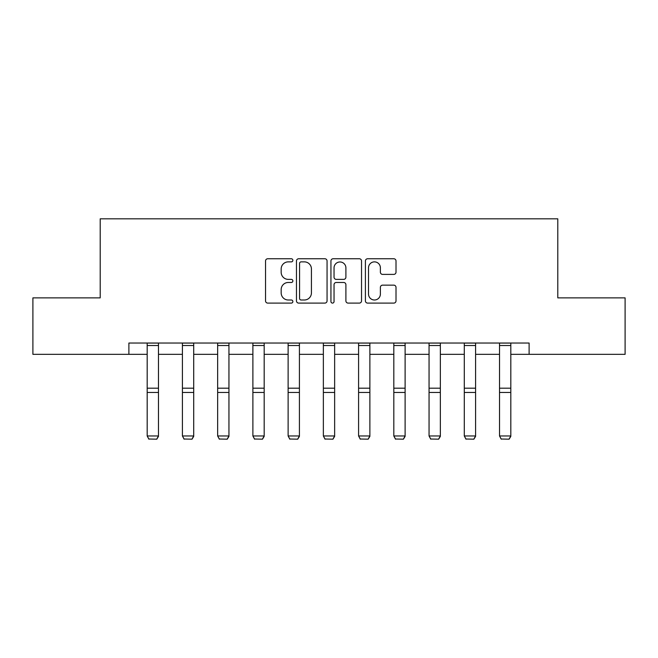 <?xml version="1.0" encoding="UTF-8"?>
<svg xmlns="http://www.w3.org/2000/svg" width="658" height="658" viewBox="0 0 658 658"><rect width="100%" height="100%" fill="white"/><g stroke="black" fill="none" stroke-linecap="round" stroke-linejoin="round"><path stroke-width="0.99" d="M292.868 260.313A1.555 1.555 0 0 0 291.313 258.759L267.757 258.759A2.221 2.221 0 0 0 265.536 260.979L265.536 300.887A2.221 2.221 0 0 0 267.757 303.099L291.313 303.099A1.555 1.555 0 0 0 292.868 301.545A1.555 1.555 0 0 0 291.313 299.999L288.262 299.999A7.098 7.098 0 0 1 281.172 292.9L281.172 289.578A7.098 7.098 0 0 1 288.262 282.479L291.313 282.479A1.555 1.555 0 0 0 292.868 280.933A1.555 1.555 0 0 0 291.313 279.379L288.262 279.379A7.098 7.098 0 0 1 281.172 272.289L281.172 268.957A7.098 7.098 0 0 1 288.262 261.868L291.313 261.868A1.555 1.555 0 0 0 292.868 260.313M393.788 274.394A2.221 2.221 0 0 0 396.009 272.173L396.009 260.979A2.221 2.221 0 0 0 393.788 258.759L367.633 258.759A2.221 2.221 0 0 0 365.412 260.979L365.412 300.887A2.221 2.221 0 0 0 367.633 303.099L393.788 303.099A2.221 2.221 0 0 0 396.009 300.887L396.009 287.357A2.221 2.221 0 0 0 393.788 285.144L382.594 285.144A2.221 2.221 0 0 0 380.382 287.357L380.382 294.068A5.93 5.93 0 0 1 374.451 299.999A5.93 5.93 0 0 1 368.521 294.068L368.521 267.798A5.93 5.93 0 0 1 374.451 261.868A5.93 5.93 0 0 1 380.382 267.798L380.382 272.173A2.221 2.221 0 0 0 382.594 274.394L393.788 274.394M128.886 354.333L32.9 354.333L32.9 297.868L100.205 297.868L100.205 218.818L557.795 218.818L557.795 297.868L625.1 297.868L625.1 354.333L529.114 354.333L529.114 343.04L128.886 343.04L128.886 354.333L147.186 354.333M327.059 260.979A2.221 2.221 0 0 0 324.846 258.759L298.683 258.759A2.221 2.221 0 0 0 296.47 260.979L296.47 300.887A2.221 2.221 0 0 0 298.683 303.099L324.846 303.099A2.221 2.221 0 0 0 327.059 300.887L327.059 260.979M333.154 258.759L359.317 258.759A2.221 2.221 0 0 1 361.53 260.979L361.53 300.887A2.221 2.221 0 0 1 359.317 303.099L348.123 303.099A2.221 2.221 0 0 1 345.902 300.887L345.902 284.7A2.221 2.221 0 0 0 343.69 282.479L336.263 282.479A2.221 2.221 0 0 0 334.042 284.7L334.042 301.545A1.555 1.555 0 0 1 332.496 303.099A1.555 1.555 0 0 1 330.941 301.545L330.941 260.979A2.221 2.221 0 0 1 333.154 258.759M158.479 354.333L182.414 354.333M193.707 354.333L217.65 354.333M228.943 354.333L252.886 354.333M264.179 354.333L288.122 354.333M299.415 354.333L323.358 354.333M334.642 354.333L358.585 354.333M369.878 354.333L393.821 354.333M405.114 354.333L429.057 354.333M440.35 354.333L464.293 354.333M475.586 354.333L499.521 354.333M510.814 354.333L529.114 354.333M301.125 261.868A1.555 1.555 0 0 0 299.571 263.414L299.571 298.444A1.555 1.555 0 0 0 301.125 299.999L304.333 299.999A7.098 7.098 0 0 0 311.431 292.9L311.431 268.957A7.098 7.098 0 0 0 304.333 261.868L301.125 261.868M345.902 267.905A5.93 5.93 0 0 0 339.972 261.974A5.93 5.93 0 0 0 334.042 267.905L334.042 277.158A2.221 2.221 0 0 0 336.263 279.379L343.69 279.379A2.221 2.221 0 0 0 345.902 277.158L345.902 267.905M158.479 343.04L158.479 436.377L156.785 439.182L148.881 439.018L156.785 439.182M148.881 439.182L147.186 435.966L158.479 435.966L156.785 439.018M147.186 343.04L147.186 435.966L148.881 439.018M193.707 343.04L193.707 436.377L192.021 439.182L184.108 439.018L192.021 439.182M184.108 439.182L182.414 435.966L193.707 435.966L192.021 439.018M182.414 343.04L182.414 435.966L184.108 439.018M228.943 343.04L228.943 436.377L227.249 439.182L219.344 439.018L227.249 439.182M219.344 439.182L217.65 435.966L228.943 435.966L227.249 439.018M217.65 343.04L217.65 435.966L219.344 439.018M264.179 343.04L264.179 436.377L262.484 439.182L254.58 439.018L262.484 439.182M254.58 439.182L252.886 435.966L264.179 435.966L262.484 439.018M252.886 343.04L252.886 435.966L254.58 439.018M299.415 343.04L299.415 436.377L297.72 439.182L289.816 439.018L297.72 439.182M289.816 439.182L288.122 435.966L299.415 435.966L297.72 439.018M288.122 343.04L288.122 435.966L289.816 439.018M334.642 343.04L334.642 436.377L332.956 439.182L325.044 439.018L332.956 439.182M325.044 439.182L323.358 435.966L334.642 435.966L332.956 439.018M323.358 343.04L323.358 435.966L325.044 439.018M369.878 343.04L369.878 436.377L368.184 439.182L360.28 439.018L368.184 439.182M360.28 439.182L358.585 435.966L369.878 435.966L368.184 439.018M358.585 343.04L358.585 435.966L360.28 439.018M405.114 343.04L405.114 436.377L403.42 439.182L395.516 439.018L403.42 439.182M395.516 439.182L393.821 435.966L405.114 435.966L403.42 439.018M393.821 343.04L393.821 435.966L395.516 439.018M440.35 343.04L440.35 436.377L438.656 439.182L430.751 439.018L438.656 439.182M430.751 439.182L429.057 435.966L440.35 435.966L438.656 439.018M429.057 343.04L429.057 435.966L430.751 439.018M475.586 343.04L475.586 436.377L473.892 439.182L465.979 439.018L473.892 439.182M465.979 439.182L464.293 435.966L475.586 435.966L473.892 439.018M464.293 343.04L464.293 435.966L465.979 439.018M510.814 343.04L510.814 436.377L509.119 439.182L501.215 439.018L509.119 439.182M501.215 439.182L499.521 435.966L510.814 435.966L509.119 439.018M499.521 343.04L499.521 435.966L501.215 439.018M158.479 343.089L147.186 343.089M158.479 388.179L147.186 388.179M158.479 392.464L147.186 392.464M158.479 345.516L147.186 345.516M193.707 343.089L182.414 343.089M193.707 388.179L182.414 388.179M193.707 392.464L182.414 392.464M193.707 345.516L182.414 345.516M228.943 343.089L217.65 343.089M228.943 388.179L217.65 388.179M228.943 392.464L217.65 392.464M228.943 345.516L217.65 345.516M264.179 343.089L252.886 343.089M264.179 388.179L252.886 388.179M264.179 392.464L252.886 392.464M264.179 345.516L252.886 345.516M299.415 343.089L288.122 343.089M299.415 388.179L288.122 388.179M299.415 392.464L288.122 392.464M299.415 345.516L288.122 345.516M334.642 343.089L323.358 343.089M334.642 388.179L323.358 388.179M334.642 392.464L323.358 392.464M334.642 345.516L323.358 345.516M369.878 343.089L358.585 343.089M369.878 388.179L358.585 388.179M369.878 392.464L358.585 392.464M369.878 345.516L358.585 345.516M405.114 343.089L393.821 343.089M405.114 388.179L393.821 388.179M405.114 392.464L393.821 392.464M405.114 345.516L393.821 345.516M440.35 343.089L429.057 343.089M440.35 388.179L429.057 388.179M440.35 392.464L429.057 392.464M440.35 345.516L429.057 345.516M475.586 343.089L464.293 343.089M475.586 388.179L464.293 388.179M475.586 392.464L464.293 392.464M475.586 345.516L464.293 345.516M510.814 343.089L499.521 343.089M510.814 388.179L499.521 388.179M510.814 392.464L499.521 392.464M510.814 345.516L499.521 345.516"/></g></svg>

